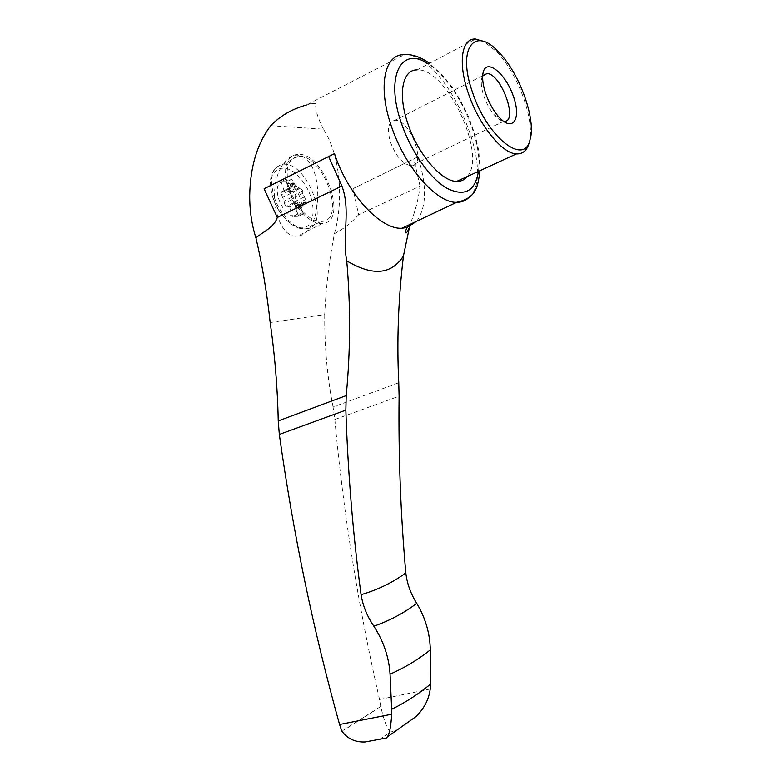 <?xml version="1.0" encoding="UTF-8"?>
<svg xmlns="http://www.w3.org/2000/svg" width="781" height="781" viewBox="0 0 781 781"><rect width="100%" height="100%" fill="white"/><g stroke="black" fill="none" stroke-linecap="round" stroke-linejoin="round"><path stroke-width="0.59" stroke-dasharray="3.9 2.93" d="M390.5 142.279C396.104 156.522 402.976 164.332 411.118 165.728C427.432 166.597 410.494 118.966 394.961 120.274C388.245 121.621 386.751 128.963 390.5 142.279M482.668 76.06L481.662 78.813C480.793 83.245 481.496 88.946 483.771 95.887C486.456 103.59 490.068 110.033 494.607 115.246C497.8 118.761 500.719 120.733 503.364 121.162M292.377 186.073L289.81 187.352L289.39 188.719L283.337 191.794L291.001 187.957L292.377 186.073L293.168 182.676L296.321 186.083L293.773 187.352L295.091 188.709L290.005 191.247L293.168 191.794L295.14 194.635L295.101 197.124L296.331 200.854L298.02 203.314L297.951 206.184L296.165 206.272L303.819 202.533L295.159 206.809L298.127 215.771C307.304 211.778 298.752 185.995 287.047 182.295L290.005 191.247M305.596 202.455L297.932 206.184L305.596 202.455L305.664 199.575L302.735 193.356L302.774 190.857L300.792 188.006L298.986 187.957L296.321 186.083M305.586 202.455L303.819 202.533L302.413 204.446L301.612 207.892L298.488 204.524L295.911 205.784L294.583 204.427L289.468 206.936L286.266 206.428L284.245 203.558L284.304 201.029L281.336 194.752L281.404 191.853L283.337 191.794M281.404 191.853L289.087 188.016L289.019 190.915L290.747 193.434L291.996 197.232L291.948 199.77L293.968 202.65L295.804 202.669L298.488 204.524M289.087 188.016L290.932 187.967L283.259 191.794M284.284 191.267L281.306 182.266C271.69 185.8 280.584 212.676 292.455 215.946L289.468 206.936M289.702 188.943C295.403 206.906 310.75 222.448 321.245 221.472C347.467 221.413 323.188 153.125 298.117 156.415C287.34 158.963 284.528 169.809 289.702 188.943M288.384 188.943C294.535 208.322 311.209 224.957 322.348 223.483C349.332 222.546 324.183 151.807 297.776 154.355C291.85 154.775 287.994 158.621 286.197 165.894C284.821 172.474 285.553 180.157 288.384 188.943M280.379 168.686C284.626 160.281 289.907 155.751 296.224 155.097C324.457 154.238 325.023 233.499 297.483 236.165C278.016 238.791 267.141 193.132 280.379 168.686M270.158 322.553L324.73 314.597C325.989 286.978 329.24 259.995 334.453 233.646C343.962 199.487 340.311 155.185 323.451 129.177L270.743 125.673M416.683 221.248C426.68 207.287 427.1 185.829 417.952 156.864L352.973 188.621L358.616 214.785L420.022 186.103C418.645 198.716 415.326 211.475 410.054 224.381M334.453 233.646C343.415 229.097 351.47 222.81 358.616 214.785M323.451 129.177C317.642 117.785 315.104 109.311 315.827 103.736L311.707 103.346L315.827 103.736M311.707 103.346L306.503 104.996L404.177 54.729C445.892 52.532 499.45 174.622 468.161 198.189M334.493 153.613L264.105 188.758M365.069 741.95L384.613 738.504M379.351 739.47L390.451 731.982C387.298 729.464 384.057 720.961 380.747 706.454L341.863 731.172M347.36 727.892L375.768 709.822M380.747 706.454L379.517 699.464C358.352 607.13 343.455 513.81 334.815 419.514L333.048 407.028L398.769 382.749M324.73 314.597C324.466 346.227 327.239 377.038 333.048 407.028M352.973 188.621L417.952 156.864M420.022 186.103L413.91 159.207M379.517 699.464L430.224 689.027M529.088 143.089C535.629 122.266 518.457 73.941 496.57 51.624L484.054 41.598M467.243 176.545C487.324 155.175 446.771 67.605 417.122 69.909L475.561 39.05M415.795 716.724L395.674 730.996L390.451 731.982M384.974 738.27L395.674 730.996M302.413 204.446L299.845 205.696L299.045 209.132L295.911 205.784M299.845 205.696L300.265 204.319L295.159 206.809M289.81 187.352L290.61 183.965L293.773 187.352M300.265 204.319L303.438 213.896L297.776 214.072L294.583 204.427M297.776 214.072L292.738 216.503L298.42 216.317L298.127 215.771M292.455 215.946L292.738 216.503M303.438 213.896L298.42 216.317M289.39 188.719L286.197 179.093L291.928 179.142L295.091 188.709M291.928 179.142L286.939 181.661L281.199 181.622L281.306 182.266M287.047 182.295L286.939 181.661M286.197 179.093L281.199 181.622M334.815 419.514L399.101 396.221M478.45 171.381C483.234 139.623 456.192 80.931 428.32 63.993M290.747 193.434L283.054 197.251M291.996 197.232L284.304 201.029M289.019 190.915L281.336 194.752M291.948 199.77L284.245 203.558M293.968 202.65L286.266 206.428M295.804 202.669L288.111 206.438M300.226 206.975L297.659 208.224M302.306 206.926L299.738 208.176M305.664 199.575L298.02 203.314M303.975 197.095L296.331 200.854M302.735 193.356L295.101 197.124M302.774 190.857L295.14 194.635M300.792 188.006L293.168 191.794M298.986 187.957L291.352 191.755M294.583 183.623L292.035 184.902M292.485 183.613L289.936 184.902M274.092 196.734C279.735 214.55 295.12 229.878 305.713 228.823C332.169 228.55 308.085 160.818 282.771 164.313C271.886 166.949 268.996 177.756 274.092 196.734M273.077 197.935C278.758 213.076 286.861 222.79 297.385 227.066C316.432 233.568 318.648 200.2 301.261 179.435C284.196 157.498 263.47 169.662 273.077 197.935M289.116 188.016L281.443 191.853M482.961 75.591L394.961 120.274M503.872 121.221L411.118 165.728M297.776 154.355L296.224 155.097M322.348 223.483L297.483 236.165M499.088 52.552L496.57 51.624M480.032 170.649L478.87 151.553C476.888 140.785 473.403 129.07 468.405 116.398C461.981 103.102 456.787 93.681 452.843 88.146L443.998 76.763L429.57 63.329M299.045 209.132L301.612 207.892M290.61 183.965L293.168 182.676M298.117 156.415L282.771 164.313C270.968 167.847 267.668 178.976 272.872 197.691C278.436 215.214 293.832 230.493 305.713 228.823L321.245 221.472M494.607 115.246L498.737 116.828M481.662 78.813L483.078 72.789"/><path stroke-width="1.17" d="M503.364 121.162L503.872 121.221C518.955 123.076 501.226 73.219 486.934 73.58L482.668 76.06M384.974 738.27L386.458 737.996L387.366 736.873C389.524 733.818 390.959 726.271 391.681 714.234L339.559 724.485C313.288 630.199 293.207 533.521 279.325 434.451L278.241 420.959C277.548 387.962 274.853 355.16 270.158 322.553C267.131 294.017 262.396 265.784 255.943 237.863C251.765 224.899 249.686 210.938 249.695 195.963C250.164 166.949 257.174 143.519 270.743 125.673C280.242 115.813 292.162 108.92 306.503 104.996M429.57 63.329C420.461 56.857 411.997 53.987 404.177 54.729C384.642 53.83 377.594 86.144 391.086 125.35C404.46 166.724 436.677 203.236 456.651 202.328L401.932 228.237C380.747 229.819 347.594 194.469 334.493 153.613L264.105 188.758L277.294 217.45C274.199 227.466 263.138 231.674 255.943 237.863M278.241 420.959L346.208 395.616C350.503 350.894 350.679 305.967 346.735 260.844C341.814 235.54 351.03 210.958 341.922 185.985L328.469 156.151M401.932 228.237L406.979 227.535L416.683 221.248M339.559 724.485L341.863 731.172C347.545 738.777 355.277 742.37 365.069 741.95L386.458 737.996M346.208 395.616L345.846 410.162C347.916 472.915 352.992 534.429 361.076 594.702C377.731 589.84 392.638 582.577 405.817 572.912C400.643 514.659 398.398 455.762 399.101 396.221L398.769 382.749C396.719 341.492 398.281 299.221 403.455 255.934C391.564 274.687 372.654 276.318 346.735 260.844M361.076 594.702C362.931 605.978 367.197 616.482 373.874 626.216C383.578 641.289 388.977 657.27 390.061 674.159L391.671 709.304C405.798 702.275 418.714 693.909 430.419 684.205L430.321 649.88C429.96 633.43 425.44 617.917 416.761 603.362C410.767 593.96 407.116 583.807 405.817 572.912M410.054 224.381L403.455 255.934M391.681 714.234L391.671 709.304M430.419 684.205L430.224 689.027C428.837 699.571 424.024 708.806 415.795 716.724L387.366 736.864M485.645 93.417C488.896 102.731 493.26 110.531 498.737 116.828C512.873 132.877 521.708 118.956 513.273 96.024C505.424 73.131 486.133 57.667 483.078 72.789C482.033 78.129 482.892 85.002 485.645 93.417M472.28 91.65C486.983 137.427 524.627 166.48 530.055 139.643C536.274 119.883 519.882 73.775 499.088 52.552C475.073 25.402 456.807 47.68 472.28 91.65M484.054 41.598L475.561 39.05C461.708 37.947 457.734 62.568 468.17 92.763C478.568 124.579 502.085 153.662 516.387 153.896C522.684 154.199 526.921 150.596 529.088 143.089L530.055 139.643M417.122 69.909C402.537 69.441 397.627 93.886 407.711 123.164C417.708 154.042 441.636 181.7 456.748 181.377C461.073 181.485 464.578 179.864 467.243 176.545M373.874 626.216C389.739 620.631 404.031 613.017 416.761 603.362M277.294 217.45L341.922 185.985M480.032 170.649C477.679 186.054 477.171 197.788 456.651 202.328C461.151 202.357 464.988 200.981 468.161 198.189M390.061 674.159C404.831 667.657 418.245 659.574 430.321 649.88M279.325 434.451L345.846 410.162M428.32 63.993C401.639 45.22 384.896 75.923 401.2 122.637C410.699 151.084 429.882 178.302 446.683 188.143C464.529 197.056 475.121 191.472 478.45 171.381M486.934 73.58L482.961 75.591M516.387 153.896L456.748 181.377M406.979 227.535L405.769 230.551C405.163 230.746 405.31 236.965 408.805 228.589"/></g></svg>

